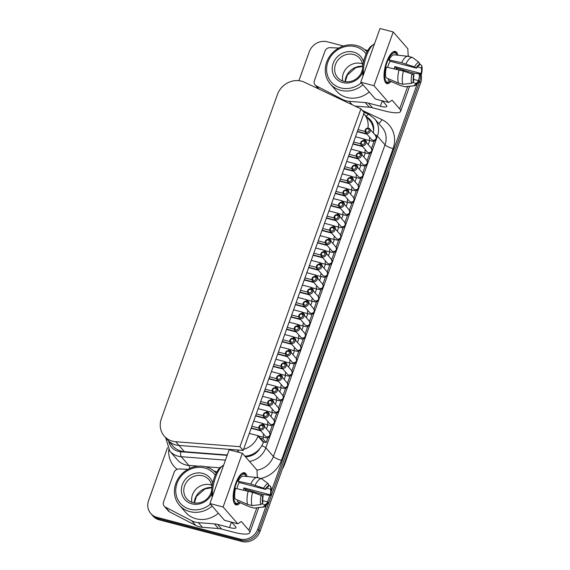 <?xml version="1.0" encoding="UTF-8"?>
<svg xmlns="http://www.w3.org/2000/svg" width="570" height="570" viewBox="0 0 570 570"><rect width="100%" height="100%" fill="white"/><g stroke="black" fill="none" stroke-linecap="round" stroke-linejoin="round"><path stroke-width="0.85" d="M262.834 427.493A1.803 1.639 138.9 0 1 259.877 428.291A1.803 1.639 138.9 0 1 260.903 425.42A1.803 1.639 138.9 0 1 262.834 427.493M263.981 428.034A2.779 2.522 -41.1 0 0 259.82 425.476A2.779 2.522 -41.1 0 0 261.901 429.93A2.779 2.522 -41.1 0 0 263.981 428.034M271.683 402.776A1.803 1.639 138.9 0 1 268.727 403.567A1.803 1.639 138.9 0 1 269.752 400.696A1.803 1.639 138.9 0 1 271.683 402.776M272.838 403.318A2.779 2.522 -41.1 0 0 268.669 400.76A2.779 2.522 -41.1 0 0 270.75 405.206A2.779 2.522 -41.1 0 0 272.838 403.318M280.533 378.053A1.803 1.639 138.9 0 1 277.576 378.851A1.803 1.639 138.9 0 1 278.602 375.979A1.803 1.639 138.9 0 1 280.533 378.053M281.687 378.594A2.779 2.522 -41.1 0 0 277.519 376.036A2.779 2.522 -41.1 0 0 279.599 380.489A2.779 2.522 -41.1 0 0 281.687 378.594M289.382 353.336A1.803 1.639 138.9 0 1 286.425 354.134A1.803 1.639 138.9 0 1 287.451 351.262A1.803 1.639 138.9 0 1 289.382 353.336M290.536 353.877A2.779 2.522 -41.1 0 0 286.368 351.32A2.779 2.522 -41.1 0 0 288.448 355.773A2.779 2.522 -41.1 0 0 290.536 353.877M298.238 328.619A1.803 1.639 138.9 0 1 295.274 329.41A1.803 1.639 138.9 0 1 296.307 326.546A1.803 1.639 138.9 0 1 298.238 328.619M299.385 329.161A2.779 2.522 -41.1 0 0 295.224 326.603A2.779 2.522 -41.1 0 0 297.298 331.049A2.779 2.522 -41.1 0 0 299.385 329.161M307.088 303.895A1.803 1.639 138.9 0 1 304.131 304.693A1.803 1.639 138.9 0 1 305.157 301.822A1.803 1.639 138.9 0 1 307.088 303.895M308.235 304.437A2.779 2.522 -41.1 0 0 304.074 301.879A2.779 2.522 -41.1 0 0 306.154 306.332A2.779 2.522 -41.1 0 0 308.235 304.437M315.937 279.179A1.803 1.639 138.9 0 1 312.98 279.977A1.803 1.639 138.9 0 1 314.006 277.106A1.803 1.639 138.9 0 1 315.937 279.179M317.091 279.72A2.779 2.522 -41.1 0 0 312.923 277.163A2.779 2.522 -41.1 0 0 315.003 281.616A2.779 2.522 -41.1 0 0 317.091 279.72M324.786 254.462A1.803 1.639 138.9 0 1 321.829 255.253A1.803 1.639 138.9 0 1 322.855 252.389A1.803 1.639 138.9 0 1 324.786 254.462M325.94 255.004A2.779 2.522 -41.1 0 0 321.772 252.446A2.779 2.522 -41.1 0 0 323.853 256.892A2.779 2.522 -41.1 0 0 325.94 255.004M333.635 229.739A1.803 1.639 138.9 0 1 330.678 230.537A1.803 1.639 138.9 0 1 331.704 227.665A1.803 1.639 138.9 0 1 333.635 229.739M334.79 230.28A2.779 2.522 -41.1 0 0 330.621 227.729A2.779 2.522 -41.1 0 0 332.702 232.175A2.779 2.522 -41.1 0 0 334.79 230.28M342.492 205.022A1.803 1.639 138.9 0 1 339.528 205.82A1.803 1.639 138.9 0 1 340.561 202.948A1.803 1.639 138.9 0 1 342.492 205.022M343.639 205.563A2.779 2.522 -41.1 0 0 339.478 203.006A2.779 2.522 -41.1 0 0 341.551 207.459A2.779 2.522 -41.1 0 0 343.639 205.563M351.341 180.305A1.803 1.639 138.9 0 1 348.384 181.096A1.803 1.639 138.9 0 1 349.41 178.232A1.803 1.639 138.9 0 1 351.341 180.305M352.488 180.847A2.779 2.522 -41.1 0 0 348.327 178.289A2.779 2.522 -41.1 0 0 350.408 182.735A2.779 2.522 -41.1 0 0 352.488 180.847M360.19 155.582A1.803 1.639 138.9 0 1 357.233 156.38A1.803 1.639 138.9 0 1 358.259 153.508A1.803 1.639 138.9 0 1 360.19 155.582M361.344 156.123A2.779 2.522 -41.1 0 0 357.176 153.572A2.779 2.522 -41.1 0 0 359.257 158.018A2.779 2.522 -41.1 0 0 361.344 156.123M369.039 130.865A1.803 1.639 138.9 0 1 366.082 131.663A1.803 1.639 138.9 0 1 367.108 128.791A1.803 1.639 138.9 0 1 369.039 130.865M370.194 131.406A2.779 2.522 -41.1 0 0 366.026 128.849A2.779 2.522 -41.1 0 0 368.106 133.302A2.779 2.522 -41.1 0 0 370.194 131.406M267.259 415.131A1.803 1.639 138.9 0 1 264.302 415.929A1.803 1.639 138.9 0 1 265.328 413.058A1.803 1.639 138.9 0 1 267.259 415.131M268.413 415.673A2.779 2.522 -41.1 0 0 264.245 413.115A2.779 2.522 -41.1 0 0 266.325 417.568A2.779 2.522 -41.1 0 0 268.413 415.673M276.108 390.414A1.803 1.639 138.9 0 1 273.151 391.212A1.803 1.639 138.9 0 1 274.177 388.341A1.803 1.639 138.9 0 1 276.108 390.414M277.262 390.956A2.779 2.522 -41.1 0 0 273.094 388.398A2.779 2.522 -41.1 0 0 275.175 392.851A2.779 2.522 -41.1 0 0 277.262 390.956M284.957 365.698A1.803 1.639 138.9 0 1 282 366.489A1.803 1.639 138.9 0 1 283.026 363.617A1.803 1.639 138.9 0 1 284.957 365.698M286.112 366.239A2.779 2.522 -41.1 0 0 281.943 363.681A2.779 2.522 -41.1 0 0 284.024 368.127A2.779 2.522 -41.1 0 0 286.112 366.239M293.807 340.974A1.803 1.639 138.9 0 1 290.85 341.772A1.803 1.639 138.9 0 1 291.883 338.901A1.803 1.639 138.9 0 1 293.807 340.974M294.961 341.516A2.779 2.522 -41.1 0 0 290.793 338.958A2.779 2.522 -41.1 0 0 292.873 343.411A2.779 2.522 -41.1 0 0 294.961 341.516M302.663 316.257A1.803 1.639 138.9 0 1 299.706 317.055A1.803 1.639 138.9 0 1 300.732 314.184A1.803 1.639 138.9 0 1 302.663 316.257M303.81 316.799A2.779 2.522 -41.1 0 0 299.649 314.241A2.779 2.522 -41.1 0 0 301.73 318.694A2.779 2.522 -41.1 0 0 303.81 316.799M311.512 291.541A1.803 1.639 138.9 0 1 308.555 292.332A1.803 1.639 138.9 0 1 309.581 289.467A1.803 1.639 138.9 0 1 311.512 291.541M312.659 292.082A2.779 2.522 -41.1 0 0 308.498 289.524A2.779 2.522 -41.1 0 0 310.579 293.97A2.779 2.522 -41.1 0 0 312.659 292.082M320.361 266.817A1.803 1.639 138.9 0 1 317.405 267.615A1.803 1.639 138.9 0 1 318.43 264.744A1.803 1.639 138.9 0 1 320.361 266.817M321.516 267.358A2.779 2.522 -41.1 0 0 317.347 264.801A2.779 2.522 -41.1 0 0 319.428 269.254A2.779 2.522 -41.1 0 0 321.516 267.358M329.211 242.1A1.803 1.639 138.9 0 1 326.254 242.898A1.803 1.639 138.9 0 1 327.28 240.027A1.803 1.639 138.9 0 1 329.211 242.1M330.365 242.642A2.779 2.522 -41.1 0 0 326.197 240.084A2.779 2.522 -41.1 0 0 328.277 244.537A2.779 2.522 -41.1 0 0 330.365 242.642M338.06 217.384A1.803 1.639 138.9 0 1 335.103 218.175A1.803 1.639 138.9 0 1 336.136 215.31A1.803 1.639 138.9 0 1 338.06 217.384M339.214 217.925A2.779 2.522 -41.1 0 0 335.046 215.367A2.779 2.522 -41.1 0 0 337.127 219.813A2.779 2.522 -41.1 0 0 339.214 217.925M346.916 192.66A1.803 1.639 138.9 0 1 343.959 193.458A1.803 1.639 138.9 0 1 344.985 190.587A1.803 1.639 138.9 0 1 346.916 192.66M348.063 193.202A2.779 2.522 -41.1 0 0 343.902 190.651A2.779 2.522 -41.1 0 0 345.983 195.097A2.779 2.522 -41.1 0 0 348.063 193.202M355.766 167.943A1.803 1.639 138.9 0 1 352.809 168.741A1.803 1.639 138.9 0 1 353.835 165.87A1.803 1.639 138.9 0 1 355.766 167.943M356.913 168.485A2.779 2.522 -41.1 0 0 352.752 165.927A2.779 2.522 -41.1 0 0 354.832 170.38A2.779 2.522 -41.1 0 0 356.913 168.485M364.615 143.227A1.803 1.639 138.9 0 1 361.658 144.018A1.803 1.639 138.9 0 1 362.684 141.153A1.803 1.639 138.9 0 1 364.615 143.227M365.769 143.768A2.779 2.522 -41.1 0 0 361.601 141.21A2.779 2.522 -41.1 0 0 363.681 145.656A2.779 2.522 -41.1 0 0 365.769 143.768M266.404 505.091L257.825 529.038A14.635 13.267 138.9 0 1 239.806 539.013L157.014 517.346A14.635 13.267 138.9 0 1 150.793 513.527A14.635 13.267 138.9 0 1 148.613 500.453L167.495 447.728M239.806 539.013L240.889 540.253L158.104 518.593L240.889 540.253A14.635 13.267 -41.1 0 0 258.908 530.278L419.57 81.581L258.908 530.278A14.635 13.267 138.9 0 1 240.889 540.253L241.972 541.5A14.635 13.267 -41.1 0 0 259.991 531.525L420.653 82.821A14.635 13.267 -41.1 0 0 420.931 74.171M298.915 80.683L309.275 51.756A14.635 13.267 138.9 0 1 327.294 41.781L343.454 46.006M177.833 449.858L178.296 450.086M241.972 541.5L159.187 519.833A14.635 13.267 -41.1 0 1 152.96 516.014L151.876 514.767A14.635 13.267 -41.1 0 0 158.104 518.593A14.635 13.267 138.9 0 1 151.876 514.767L150.793 513.527M419.242 73.929A14.635 13.267 138.9 0 1 418.487 80.334L418.387 80.612M417.247 83.79L271.249 491.547M269.859 495.43L267.537 501.914M418.487 80.334L419.57 81.581A14.635 13.267 -41.1 0 0 420.14 74.057A14.635 13.267 138.9 0 1 419.57 81.581L420.653 82.821M389.296 170.401A25.365 22.992 138.9 0 1 388.035 175.574L284.736 464.073A25.365 22.992 138.9 0 1 282.392 468.96M231.448 522.134L229.518 527.528L217.569 524.4A19.515 17.684 -41.1 0 0 214.413 523.873L198.353 522.633A19.515 17.684 138.9 0 1 191.677 520.752L165.478 507.186A4.881 4.425 138.9 0 1 164.288 506.253A4.881 4.425 138.9 0 1 163.561 501.892L174.114 472.43A4.881 4.425 138.9 0 1 179.165 468.96L187.922 469.331M258.31 477.881L257.312 476.741L256.985 470.043L242.357 453.25L223.119 506.986L237.747 523.78L241.281 521.522L248.826 530.178A24.389 5.415 19.7 0 1 249.774 532.644A24.389 5.415 19.7 0 1 233.579 532.195L221.63 529.067L217.569 524.4M214.413 523.873L218.474 528.54L202.414 527.293L198.353 522.633M240.205 502.754A16.587 5.964 -75.3 0 1 236.094 504.842A16.587 5.964 -75.3 0 1 234.527 487.286A16.587 5.964 -75.3 0 1 244.494 472.751A16.587 5.964 -75.3 0 1 245.748 473.57A16.587 5.964 -75.3 0 1 247.038 476.506M246.254 489.552A16.587 5.964 -75.3 0 1 245.962 490.692M242.357 453.25L229.147 449.794L209.91 503.531L224.53 520.324L237.747 523.78M223.119 506.986L209.91 503.531M164.288 506.253L168.35 510.912A4.881 4.425 -41.1 0 0 169.547 511.853L165.478 507.186M213.857 470.905A19.515 17.684 138.9 0 1 216.522 471.896L216.807 472.024M191.677 520.752L195.738 525.419L169.547 511.853M195.738 525.419A19.515 17.684 -41.1 0 0 202.414 527.293M218.474 528.54A19.515 17.684 138.9 0 1 221.63 529.067M229.518 527.528A9.754 2.166 -160.3 0 0 235.994 527.706A9.754 2.166 -160.3 0 0 235.617 526.723L231.662 522.184M382.292 100.833L380.361 106.234L368.412 103.106A19.515 17.684 -41.1 0 0 365.256 102.579L349.196 101.332A19.515 17.684 138.9 0 1 342.52 99.458L316.329 85.892A4.881 4.425 138.9 0 1 315.132 84.951A4.881 4.425 138.9 0 1 314.405 80.598L324.957 51.129A4.881 4.425 138.9 0 1 330.016 47.666L338.765 48.037M409.153 56.587L408.163 55.447L407.828 48.742L393.207 31.956L373.963 85.692L388.59 102.479L392.124 100.227L399.67 108.884A24.389 5.415 19.7 0 1 400.617 111.342A24.389 5.415 19.7 0 1 384.422 110.893L372.481 107.773L368.412 103.106M365.256 102.579L369.324 107.238L355.181 106.148M391.056 81.46A16.587 5.964 -75.3 0 1 386.945 83.548A16.587 5.964 -75.3 0 1 385.37 65.992A16.587 5.964 -75.3 0 1 395.338 51.457A16.587 5.964 -75.3 0 1 396.592 52.276A16.587 5.964 -75.3 0 1 397.889 55.205M397.098 68.257A16.587 5.964 -75.3 0 1 396.805 69.398M393.207 31.956L379.991 28.5L360.753 82.237L375.381 99.023L388.59 102.479M373.963 85.692L360.753 82.237M364.7 49.604A19.515 17.684 138.9 0 1 367.365 50.595L367.65 50.73M369.324 107.238A19.515 17.684 138.9 0 1 372.481 107.773M380.361 106.234A9.754 2.166 -160.3 0 0 386.838 106.412A9.754 2.166 -160.3 0 0 386.46 105.429L382.506 100.89M256.863 477.56L243.312 476.107A13.067 4.695 -75.3 0 0 238.118 481.237L250.736 484.016A15.119 5.436 -75.3 0 1 257.041 477.567A15.119 5.436 -75.3 0 1 257.227 477.596L261.63 478.75L268.221 483.709A12.041 4.332 104.7 0 0 263.682 488.198L265.663 489.452A9.27 3.334 -75.3 0 1 268.399 486.751L268.734 485.811L268.221 483.709M245.463 475.024L245.057 474.261L245.463 475.024A15.718 5.066 -157.8 0 0 245.299 474.739L244.145 472.658L244.509 473.834A15.718 1.874 -162.7 0 0 244.295 473.691L243.59 472.701M243.191 472.794L243.319 473.385A15.718 1.411 -167.3 0 1 243.069 473.392L242.67 472.986M239.35 502.384A15.119 5.436 -75.3 0 1 238.787 502.826A15.119 5.436 -75.3 0 1 235.325 502.676A15.119 5.436 -75.3 0 1 236.493 482.911A15.119 5.436 -75.3 0 1 245.855 475.829A15.119 5.436 -75.3 0 1 246.097 476.406M245.748 489.402A15.119 5.436 -75.3 0 1 245.449 490.578M234.527 503.602L235.011 503.474A15.718 1.874 17.3 0 1 235.225 503.624L234.854 504.037M235.196 504.372L236.201 503.923A15.718 1.411 12.7 0 0 236.45 503.923L235.531 504.813L237.569 503.602A15.718 4.624 7.9 0 0 237.847 503.46L237.099 503.98M235.225 503.624L234.84 503.524M268.855 485.041L270.387 486.196L270.9 488.298A10.203 3.669 -75.3 0 1 270.615 495.13L270.002 495.451L263.247 494.475L258.844 493.328L245.036 489.188L243.91 487.892L270.337 494.81L270.615 495.13L270.002 495.451M270.9 488.298L270.565 489.238L266.532 488.184M270.565 489.238A9.27 3.334 -75.3 0 1 270.337 494.81M243.383 490.129A9.27 3.334 104.7 0 0 243.91 487.892M267.437 502.619L268.05 502.298L267.772 501.971L262.734 500.652M267.772 501.971A9.27 3.334 -75.3 0 1 265.036 504.671L264.701 505.611L262.898 507.108L254.191 508.062L249.788 506.908L237.277 501.486L237.761 500.147M262.072 503.894L265.036 504.671M262.87 502.184A9.27 3.334 -75.3 0 1 263.098 496.613L261.117 495.359L252.574 492.33L235.553 488.405A13.067 4.695 -75.3 0 0 235.111 498.999L247.622 504.422L252.026 505.576L260.732 504.621L262.535 503.125L262.87 502.184M265.663 489.452L239.243 482.534A9.27 3.334 104.7 0 0 236.885 488.697M238.118 481.237L239.243 482.534M262.898 507.108A12.041 4.332 104.7 0 0 263.126 507.093L254.854 508.084A15.119 5.436 -75.3 0 1 254.191 508.062M250.736 484.016L263.682 488.198M255.139 485.17A15.119 5.436 -75.3 0 1 261.63 478.75M252.026 505.576A15.119 5.436 -75.3 0 1 252.574 492.33M247.622 504.422A15.119 5.436 -75.3 0 1 248.164 491.176M212.631 495.914A19.515 7.018 -75.3 0 1 222.863 465.619A19.515 7.018 -75.3 0 1 223.647 465.156M222.863 465.619L220.904 466.973A17.563 6.313 104.7 0 0 213.372 480.489A17.563 6.313 104.7 0 0 212.218 497.076M407.714 56.266L394.155 54.813A13.067 4.695 -75.3 0 0 388.961 59.943L401.579 62.721A15.119 5.436 -75.3 0 1 407.892 56.273A15.119 5.436 -75.3 0 1 408.07 56.302L412.473 57.456L419.064 62.415A12.041 4.332 104.7 0 0 414.525 66.897L416.513 68.151A9.27 3.334 -75.3 0 1 419.242 65.45L419.577 64.517L419.064 62.415M396.307 53.73L395.908 52.967L396.307 53.73A15.718 5.066 -157.8 0 0 396.143 53.445L394.989 51.364L395.352 52.54A15.718 1.874 -162.7 0 0 395.145 52.397L394.433 51.407M394.034 51.492L394.162 52.091A15.718 1.411 -167.3 0 1 393.913 52.091L393.521 51.692M390.201 81.09A15.119 5.436 -75.3 0 1 389.638 81.531A15.119 5.436 -75.3 0 1 386.168 81.382A15.119 5.436 -75.3 0 1 387.344 61.617A15.119 5.436 -75.3 0 1 396.699 54.528A15.119 5.436 -75.3 0 1 396.948 55.105M396.599 68.101A15.119 5.436 -75.3 0 1 396.293 69.284M385.377 82.308L385.854 82.18A15.718 1.874 17.3 0 1 386.068 82.322L385.705 82.743M386.04 83.07L387.044 82.629A15.718 1.411 12.7 0 0 387.294 82.629L386.382 83.519L388.412 82.308A15.718 4.624 7.9 0 0 388.69 82.158L387.949 82.686M386.068 82.322L385.691 82.223M419.705 63.74L421.814 65.828L421.743 67.004A10.203 3.669 -75.3 0 1 421.465 73.836L420.845 74.157L414.091 73.181L409.688 72.027L395.886 67.887L394.761 66.597L421.18 73.509L421.465 73.836L420.845 74.157M421.743 67.004L421.408 67.937L417.382 66.882M421.408 67.937A9.27 3.334 -75.3 0 1 421.18 73.509M394.233 68.835A9.27 3.334 104.7 0 0 394.761 66.597M418.28 81.325L418.9 81.004L418.615 80.676L413.578 79.358M418.615 80.676A9.27 3.334 -75.3 0 1 415.886 83.377L415.544 84.31L413.742 85.806L405.035 86.761L400.632 85.614L388.127 80.192L388.605 78.852M412.915 82.6L415.886 83.377M413.713 80.89A9.27 3.334 -75.3 0 1 413.948 75.318L411.96 74.064L403.418 71.036L386.396 67.11A13.067 4.695 -75.3 0 0 385.961 77.705L398.466 83.127L402.869 84.275L411.576 83.32L413.378 81.824L413.713 80.89M416.513 68.151L390.087 61.239A9.27 3.334 104.7 0 0 387.735 67.403M388.961 59.943L390.087 61.239M413.742 85.806A12.041 4.332 104.7 0 0 413.977 85.799L405.705 86.79A15.119 5.436 -75.3 0 1 405.035 86.761M401.579 62.721L414.525 66.897M405.982 63.869A15.119 5.436 -75.3 0 1 412.473 57.456M402.869 84.275A15.119 5.436 -75.3 0 1 403.418 71.036M398.466 83.127A15.119 5.436 -75.3 0 1 399.014 69.882M363.482 74.62A19.515 7.018 -75.3 0 1 373.706 44.325A19.515 7.018 -75.3 0 1 374.49 43.861M373.706 44.325L371.754 45.671A17.563 6.313 104.7 0 0 364.216 59.194A17.563 6.313 104.7 0 0 363.069 75.774M216.194 473.171A24.389 22.109 -41.1 0 0 205.856 466.837A24.389 22.109 -41.1 0 0 178.845 477.567A24.389 22.109 -41.1 0 0 179.443 505.248L185.678 512.401A24.389 22.109 -41.1 0 0 218.367 513.242M191.912 502.32A14.635 13.267 138.9 0 1 196.978 488.248A14.635 13.267 138.9 0 1 211.613 485.155M179.443 505.248A24.389 22.109 -41.1 0 0 189.817 511.618A24.389 22.109 -41.1 0 0 212.133 506.089M210.43 504.136A22.437 20.335 138.9 0 1 189.917 509.209A22.437 20.335 138.9 0 1 180.355 477.133A22.437 20.335 138.9 0 1 215.261 475.18M211.634 490.556A14.635 13.267 138.9 0 1 193.023 502.662A14.635 13.267 138.9 0 1 186.803 498.843A14.635 13.267 138.9 0 1 189.126 479.228A14.635 13.267 138.9 0 1 208.869 479.619A14.635 13.267 138.9 0 1 211.89 487.599M212.695 483.111A16.587 15.034 -41.1 0 0 186.54 478.088A16.587 15.034 -41.1 0 0 191.841 503.83A16.587 15.034 -41.1 0 0 211.677 493.962M367.044 51.877A24.389 22.109 -41.1 0 0 356.699 45.543A24.389 22.109 -41.1 0 0 329.688 56.273A24.389 22.109 -41.1 0 0 330.294 83.954L336.521 91.107A24.389 22.109 -41.1 0 0 369.21 91.941M342.762 81.026A14.635 13.267 138.9 0 1 347.821 66.947A14.635 13.267 138.9 0 1 362.456 63.861M330.294 83.954A24.389 22.109 -41.1 0 0 340.668 90.324A24.389 22.109 -41.1 0 0 362.983 84.795M361.273 82.835A22.437 20.335 138.9 0 1 340.767 87.908A22.437 20.335 138.9 0 1 331.206 55.839A22.437 20.335 138.9 0 1 366.104 53.886M362.477 69.255A14.635 13.267 138.9 0 1 343.874 81.368A14.635 13.267 138.9 0 1 337.647 77.549A14.635 13.267 138.9 0 1 339.969 57.933A14.635 13.267 138.9 0 1 359.713 58.318A14.635 13.267 138.9 0 1 362.741 66.305M363.539 61.817A16.587 15.034 -41.1 0 0 337.39 56.793A16.587 15.034 -41.1 0 0 342.691 82.536A16.587 15.034 -41.1 0 0 362.52 72.668M373.478 133.173A19.515 17.684 -41.1 0 0 369.538 120.284L364.123 114.064A19.515 17.684 138.9 0 1 367.906 128.115M374.134 141.061L371.512 148.371M369.709 153.423L367.087 160.733M365.284 165.777L362.663 173.088M360.86 178.139L358.238 185.45M356.428 190.501L353.813 197.811M352.004 202.856L349.389 210.166M347.579 215.218L344.964 222.528M343.154 227.58L340.539 234.89M338.73 239.934L336.115 247.245M334.305 252.296L331.69 259.607M329.88 264.658L327.266 271.961M325.456 277.013L322.834 284.323M321.031 289.375L318.409 296.685M316.607 301.737L313.985 309.04M312.175 314.091L309.56 321.402M307.75 326.453L305.135 333.764M303.326 338.808L300.711 346.118M298.901 351.17L296.286 358.48M294.476 363.532L291.861 370.842M290.052 375.886L287.437 383.197M285.627 388.248L283.012 395.559M281.202 400.61L278.58 407.921M276.778 412.965L274.156 420.275M272.353 425.327L269.731 432.637M267.921 437.689L266.161 442.612L262.913 438.879L263.483 437.283M244.922 456.2A19.515 17.684 -41.1 0 0 263.368 442.341L263.518 441.921L266.161 442.612M239.243 452.438L237.077 449.951L178.966 445.455A19.515 17.684 138.9 0 1 167.516 439.833L172.931 446.046A19.515 17.684 -41.1 0 0 184.388 451.675L227.287 454.995M263.518 441.921L258.103 435.701L257.954 436.121A19.515 17.684 138.9 0 1 243.59 449.331M363.774 113.672A19.515 17.684 138.9 0 1 364.123 114.064M264.437 426.545L264.694 425.833L262.528 423.346L253.721 421.038M256.286 413.877L263.262 415.701M268.862 414.183L269.118 413.471L266.952 410.984L266.447 412.395M266.952 410.984L258.146 408.676M260.711 401.515L267.686 403.339M273.286 401.829L273.543 401.109L271.377 398.622L270.871 400.04M271.377 398.622L262.57 396.321M265.136 389.153L272.118 390.984M277.711 389.467L277.968 388.754L275.802 386.268L275.296 387.678M275.802 386.268L266.995 383.959M269.56 376.799L276.543 378.623M282.143 377.105L282.392 376.392L280.226 373.906L279.72 375.317M280.226 373.906L271.42 371.597M273.985 364.437L280.967 366.261M286.567 364.75L286.824 364.031L284.651 361.544L284.145 362.962M284.651 361.544L275.844 359.243M278.409 352.075L285.392 353.906M290.992 352.388L291.249 351.676L289.083 349.189L288.577 350.6M289.083 349.189L280.269 346.881M282.834 339.72L289.817 341.544M295.417 340.034L295.673 339.314L293.507 336.827L293.001 338.238M293.507 336.827L284.701 334.526M287.266 327.358L294.241 329.182M299.841 327.672L300.098 326.952L297.932 324.465L297.426 325.883M297.932 324.465L289.125 322.164M291.69 314.996L298.666 316.827M304.266 315.31L304.522 314.597L302.357 312.111L301.851 313.521M302.357 312.111L293.55 309.802M296.115 302.642L303.09 304.466M308.691 302.955L308.947 302.235L306.781 299.749L306.275 301.16M306.781 299.749L297.975 297.447M300.54 290.28L307.515 292.104M313.115 290.593L313.372 289.873L311.206 287.387L310.7 288.805M311.206 287.387L302.399 285.086M304.964 277.918L311.94 279.749M317.54 278.231L317.796 277.519L315.63 275.032L315.125 276.443M315.63 275.032L306.824 272.724M309.389 265.563L316.371 267.387M321.964 265.877L322.221 265.157L320.055 262.67L319.549 264.081M320.055 262.67L311.248 260.369M313.814 253.201L320.796 255.025M326.389 253.515L326.646 252.795L324.48 250.308L323.974 251.726M324.48 250.308L315.673 248.007M318.238 240.839L325.221 242.67M330.821 241.153L331.077 240.44L328.904 237.954L328.398 239.364M328.904 237.954L320.098 235.645M322.663 228.485L329.645 230.309M335.245 228.798L335.502 228.078L333.336 225.592L332.823 227.003M333.336 225.592L324.522 223.29M327.087 216.123L334.07 217.947M339.67 216.436L339.927 215.716L337.761 213.23L337.255 214.648M337.761 213.23L328.954 210.929M331.519 203.761L338.495 205.592M344.095 204.074L344.351 203.362L342.185 200.875L341.679 202.286M342.185 200.875L333.379 198.567M335.944 191.406L342.919 193.23M348.519 191.719L348.776 191L346.61 188.513L346.104 189.924M346.61 188.513L337.803 186.212M340.368 179.044L347.344 180.868M352.944 179.358L353.201 178.638L351.035 176.151L350.529 177.569M351.035 176.151L342.228 173.85M344.793 166.682L351.768 168.513M357.369 166.996L357.625 166.283L355.459 163.797L354.953 165.207M355.459 163.797L346.653 161.488M349.218 154.328L356.193 156.151M361.793 154.641L362.05 153.921L359.884 151.435L359.378 152.853M359.884 151.435L351.077 149.133M353.642 141.966L360.625 143.79M366.218 142.279L366.474 141.567L364.308 139.073L363.803 140.491M364.308 139.073L355.502 136.772M358.067 129.604L365.049 131.435M258.103 435.701L249.297 433.399M251.862 426.232L258.837 428.063M262.528 423.346L262.022 424.757M366.617 133.765L357.44 131.364M357.768 158.481L348.591 156.08M348.918 183.205L339.741 180.797M340.069 207.922L330.885 205.521M331.22 232.638L322.036 230.237M322.363 257.362L313.187 254.954M313.514 282.079L304.337 279.678M304.665 306.795L295.488 304.394M295.816 331.519L286.632 329.111M286.966 356.236L277.782 353.835M278.11 380.952L268.933 378.551M269.261 405.669L260.084 403.268M260.412 430.393L251.235 427.992M362.192 146.127L353.015 143.718M353.343 170.843L344.166 168.442M344.494 195.56L335.31 193.159M335.644 220.284L326.46 217.875M326.795 245L317.611 242.599M317.939 269.717L308.762 267.316M309.09 294.441L299.913 292.032M300.24 319.157L291.056 316.756M291.391 343.874L282.207 341.473M282.542 368.591L273.358 366.189M273.685 393.314L264.509 390.913M264.836 418.031L255.659 415.63M260.269 438.188L262.913 438.879M266.489 428.897L267.907 424.921M270.914 416.535L272.332 412.566M275.339 404.18L276.764 400.204M279.763 391.818L281.188 387.842M284.188 379.456L285.613 375.488M288.612 367.101L290.037 363.126M293.037 354.74L294.462 350.764M297.462 342.378L298.887 338.409M301.886 330.023L303.311 326.047M306.311 317.661L307.736 313.685M310.743 305.299L312.161 301.331M315.167 292.944L316.585 288.969M319.592 280.583L321.01 276.607M324.017 268.228L325.442 264.252M328.441 255.866L329.866 251.89M332.866 243.504L334.291 239.528M337.29 231.149L338.715 227.173M341.715 218.787L343.14 214.812M346.14 206.426L347.565 202.45M350.564 194.071L351.989 190.095M354.996 181.709L356.414 177.733M359.421 169.347L360.839 165.371M363.845 156.992L365.263 153.017M368.27 144.63L369.695 140.655M161.36 418.672L277.447 94.463A19.515 17.684 138.9 0 1 304.437 82.23L360.917 108.849L239.949 446.695L175.717 441.722A19.515 17.684 138.9 0 1 164.26 436.1A19.515 17.684 138.9 0 1 161.36 418.672M164.26 436.1L167.516 439.833A19.515 17.684 -41.1 0 0 178.966 445.455L243.198 450.428L364.166 112.575L360.917 108.849M243.198 450.428L239.949 446.695M258.296 435.922L263.703 437.34A2.779 0.997 -75.3 0 1 263.561 434.005M263.703 437.34C266.803 437.596 267.102 439.178 270.266 435.68L269.553 432.423A2.779 2.522 138.9 0 1 267.886 436.798A2.779 2.522 138.9 0 1 265.363 436.071L259.379 429.203M267.145 411.205L272.56 412.623A2.779 0.997 -75.3 0 1 272.41 409.281M272.56 412.623C275.652 412.88 275.951 414.454 279.115 410.956L278.409 407.7A2.779 2.522 138.9 0 1 276.735 412.082A2.779 2.522 138.9 0 1 274.213 411.355L268.228 404.486M275.994 386.489L281.409 387.899A2.779 0.997 -75.3 0 1 281.259 384.565M281.409 387.899C284.501 388.163 284.801 389.738 287.971 386.239L287.259 382.983A2.779 2.522 138.9 0 1 285.584 387.358A2.779 2.522 138.9 0 1 283.062 386.638L277.077 379.762M284.843 361.765L290.258 363.183A2.779 0.997 -75.3 0 1 290.109 359.848M290.258 363.183C293.351 363.439 293.65 365.021 296.82 361.522L296.108 358.266A2.779 2.522 138.9 0 1 294.434 362.641A2.779 2.522 138.9 0 1 291.918 361.914L285.926 355.046M293.7 337.048L299.108 338.466A2.779 0.997 -75.3 0 1 298.958 335.124M299.108 338.466C302.207 338.722 302.499 340.297 305.67 336.799L304.957 333.543A2.779 2.522 138.9 0 1 303.29 337.924A2.779 2.522 138.9 0 1 300.768 337.198L294.783 330.329M302.549 312.332L307.957 313.742A2.779 0.997 -75.3 0 1 307.814 310.408M307.957 313.742C311.056 314.006 311.355 315.581 314.519 312.082L313.806 308.826A2.779 2.522 138.9 0 1 312.139 313.201A2.779 2.522 138.9 0 1 309.617 312.481L303.632 305.606M311.398 287.608L316.813 289.026A2.779 0.997 -75.3 0 1 316.663 285.691M316.813 289.026C319.905 289.282 320.205 290.864 323.368 287.365L322.663 284.109A2.779 2.522 138.9 0 1 320.988 288.484A2.779 2.522 138.9 0 1 318.466 287.757L312.481 280.889M320.247 262.891L325.662 264.309A2.779 0.997 -75.3 0 1 325.513 260.967M325.662 264.309C328.755 264.565 329.054 266.14 332.224 262.642L331.512 259.386A2.779 2.522 138.9 0 1 329.838 263.767A2.779 2.522 138.9 0 1 327.315 263.041L321.33 256.172M329.097 238.174L334.512 239.585A2.779 0.997 -75.3 0 1 334.362 236.251M334.512 239.585C337.604 239.849 337.903 241.423 341.074 237.925L340.361 234.669A2.779 2.522 138.9 0 1 338.687 239.044A2.779 2.522 138.9 0 1 336.172 238.324L330.18 231.456M337.953 213.451L343.361 214.869A2.779 0.997 -75.3 0 1 343.211 211.534M343.361 214.869C346.46 215.125 346.752 216.707 349.923 213.209L349.211 209.952A2.779 2.522 138.9 0 1 347.543 214.327A2.779 2.522 138.9 0 1 345.021 213.608L339.036 206.732M346.802 188.734L352.21 190.152A2.779 0.997 -75.3 0 1 352.068 186.81M352.21 190.152C355.31 190.409 355.609 191.983 358.772 188.485L358.06 185.236A2.779 2.522 138.9 0 1 356.392 189.611A2.779 2.522 138.9 0 1 353.87 188.884L347.885 182.015M355.652 164.017L361.067 165.435A2.779 0.997 -75.3 0 1 360.917 162.094M361.067 165.435C364.159 165.692 364.458 167.267 367.622 163.768L366.916 160.512A2.779 2.522 138.9 0 1 365.242 164.887A2.779 2.522 138.9 0 1 362.719 164.167L356.735 157.299M364.501 139.294L369.916 140.712A2.779 0.997 -75.3 0 1 369.766 137.377M369.916 140.712C373.008 140.968 373.307 142.55 376.478 139.052L375.765 135.795A2.779 2.522 138.9 0 1 374.091 140.17A2.779 2.522 138.9 0 1 371.569 139.451L365.584 132.575M262.72 423.567L268.135 424.978A2.779 0.997 -75.3 0 1 267.986 421.643M268.135 424.978C271.227 425.241 271.527 426.816 274.69 423.318L273.985 420.061A2.779 2.522 138.9 0 1 272.31 424.436A2.779 2.522 138.9 0 1 269.788 423.717L263.803 416.841M271.569 398.843L276.984 400.261A2.779 0.997 -75.3 0 1 276.835 396.927M276.984 400.261C280.077 400.518 280.376 402.099 283.539 398.601L282.834 395.345A2.779 2.522 138.9 0 1 281.16 399.72A2.779 2.522 138.9 0 1 278.637 398.993L272.652 392.124M280.419 374.127L285.834 375.545A2.779 0.997 -75.3 0 1 285.684 372.203M285.834 375.545C288.926 375.801 289.225 377.376 292.396 373.877L291.683 370.621A2.779 2.522 138.9 0 1 290.009 375.003A2.779 2.522 138.9 0 1 287.487 374.276L281.502 367.408M289.275 349.41L294.683 350.821A2.779 0.997 -75.3 0 1 294.533 347.486M294.683 350.821C297.782 351.084 298.074 352.659 301.245 349.161L300.533 345.905A2.779 2.522 138.9 0 1 298.858 350.279A2.779 2.522 138.9 0 1 296.343 349.56L290.358 342.684M298.124 324.686L303.532 326.104A2.779 0.997 -75.3 0 1 303.382 322.77M303.532 326.104C306.632 326.361 306.924 327.942 310.094 324.444L309.382 321.188A2.779 2.522 138.9 0 1 307.714 325.563A2.779 2.522 138.9 0 1 305.192 324.836L299.207 317.967M306.974 299.97L312.389 301.387A2.779 0.997 -75.3 0 1 312.239 298.046M312.389 301.387C315.481 301.644 315.78 303.219 318.943 299.72L318.238 296.464A2.779 2.522 138.9 0 1 316.564 300.846A2.779 2.522 138.9 0 1 314.041 300.119L308.057 293.251M315.823 275.253L321.238 276.664A2.779 0.997 -75.3 0 1 321.088 273.329M321.238 276.664C324.33 276.927 324.629 278.502 327.793 275.004L327.087 271.748A2.779 2.522 138.9 0 1 325.413 276.122A2.779 2.522 138.9 0 1 322.891 275.403L316.906 268.534M324.672 250.529L330.087 251.947A2.779 0.997 -75.3 0 1 329.937 248.613M330.087 251.947C333.179 252.204 333.478 253.785 336.649 250.287L335.937 247.031A2.779 2.522 138.9 0 1 334.262 251.406A2.779 2.522 138.9 0 1 331.74 250.686L325.755 243.81M333.528 225.813L338.936 227.231A2.779 0.997 -75.3 0 1 338.787 223.889M338.936 227.231C342.029 227.487 342.328 229.062 345.498 225.563L344.786 222.307A2.779 2.522 138.9 0 1 343.112 226.689A2.779 2.522 138.9 0 1 340.596 225.962L334.611 219.094M342.378 201.096L347.786 202.514A2.779 0.997 -75.3 0 1 347.636 199.172M347.786 202.514C350.885 202.77 351.177 204.345 354.348 200.847L353.635 197.59A2.779 2.522 138.9 0 1 351.968 201.965A2.779 2.522 138.9 0 1 349.446 201.246L343.461 194.377M351.227 176.372L356.635 177.79A2.779 0.997 -75.3 0 1 356.492 174.456M356.635 177.79C359.734 178.047 360.033 179.628 363.197 176.13L362.492 172.874A2.779 2.522 138.9 0 1 360.817 177.249A2.779 2.522 138.9 0 1 358.295 176.529L352.31 169.653M360.076 151.656L365.491 153.073A2.779 0.997 -75.3 0 1 365.341 149.732M365.491 153.073C368.583 153.33 368.883 154.905 372.046 151.413L371.341 148.157A2.779 2.522 138.9 0 1 369.666 152.532A2.779 2.522 138.9 0 1 367.144 151.805L361.159 144.937M159.187 519.833L157.014 517.346M259.991 531.525L257.825 529.038M168.72 449.744A26.341 23.876 -41.1 0 0 177.127 469.317M260.611 478.486A26.341 23.876 -41.1 0 0 281.473 460.296L393.079 148.606A26.341 23.876 -41.1 0 0 381.95 119.65L362.235 110.359M198.545 466.16L188.805 465.405A19.515 17.684 138.9 0 1 177.348 459.783L169.767 451.077A19.515 17.684 -41.1 0 0 181.224 456.705L225.449 460.125M189.767 468.397A6.833 2.152 -85.6 0 0 188.805 465.405L181.224 456.705A3.905 1.233 94.4 0 1 180.79 451.768A15.611 14.15 138.9 0 1 168.656 441.144M381.95 119.65A6.833 2.679 -64.8 0 1 378.672 123.441M393.079 148.606A6.833 1.518 19.7 0 1 385.014 144.823L273.415 456.513A19.515 17.684 138.9 0 1 256.992 470.157M382.114 127.395A19.515 17.684 138.9 0 1 385.014 144.823L377.433 136.116A19.515 17.684 -41.1 0 0 374.533 118.688L382.114 127.395M281.473 460.296A6.833 1.518 19.7 0 1 273.415 456.513L265.834 447.806L269.938 436.328M219.885 467.813L205.186 466.673M227.152 455.359L180.79 451.768M259.899 448.455A15.611 14.15 138.9 0 1 245.399 456.748M366.695 117.021A15.611 14.15 138.9 0 1 373.571 130.986M249.489 461.436A19.515 17.684 -41.1 0 0 265.834 447.806A3.905 0.869 -160.3 0 0 261.751 445.79M270.429 434.967L274.362 423.973M274.854 422.605L278.787 411.611M279.279 410.243L283.219 399.249M283.703 397.889L287.643 386.895M288.128 385.527L292.068 374.533M292.553 373.165L296.493 362.171M296.977 360.81L300.917 349.816M301.409 348.448L305.342 337.454M305.834 336.086L309.767 325.092M310.258 323.732L314.191 312.738M314.683 311.37L318.616 300.376M319.107 299.015L323.04 288.014M323.532 286.653L327.472 275.659M327.957 274.291L331.897 263.297M332.381 261.936L336.321 250.935M336.806 249.575L340.746 238.581M341.231 237.213L345.171 226.219M345.655 224.858L349.595 213.857M350.087 212.496L354.02 201.502M354.512 200.134L358.445 189.14M358.936 187.779L362.869 176.778M363.361 175.417L367.294 164.424M367.785 163.056L371.726 152.062M372.21 150.701L376.15 139.7M376.635 138.339L377.433 136.116A3.905 0.869 -160.3 0 0 374.69 134.563M363.653 111.991L368.982 114.506A3.905 1.532 115.2 0 0 366.339 116.608M387.614 175.09L388.035 175.574M284.316 463.588L284.736 464.073M261.751 494.083L261.274 495.416M256.821 507.849L248.826 530.178M352.146 104.716L349.196 101.332M412.595 72.789L412.117 74.121M407.671 86.555L399.67 108.884M319.2 89.191L316.329 85.892M342.52 99.458L343.589 100.683M265.385 489.124A10.203 3.669 -75.3 0 1 268.734 485.811M261.117 495.359A12.041 4.332 104.7 0 0 260.732 504.621M262.535 503.125A10.203 3.669 -75.3 0 1 262.82 496.285M268.05 502.298A10.203 3.669 -75.3 0 1 264.701 505.611M416.228 67.83A10.203 3.669 -75.3 0 1 419.577 64.517M411.96 74.064A12.041 4.332 104.7 0 0 411.576 83.32M413.378 81.824A10.203 3.669 -75.3 0 1 413.663 74.991M418.9 81.004A10.203 3.669 -75.3 0 1 415.544 84.31M211.89 487.542A15.611 14.15 -41.1 0 0 194.235 502.918M362.734 66.241A15.611 14.15 -41.1 0 0 345.085 81.624M184.388 451.675L175.717 441.722M263.368 442.341L257.954 436.121M251.121 428.298L260.796 430.827M269.553 432.423L263.568 425.548M259.97 403.581L269.646 406.111M278.409 407.7L272.424 400.831M268.819 378.858L278.495 381.394M287.259 382.983L281.274 376.115M277.676 354.141L287.344 356.67M296.108 358.266L290.123 351.391M286.525 329.424L296.193 331.954M304.957 333.543L298.972 326.674M295.374 304.701L305.05 307.237M313.806 308.826L307.821 301.958M304.223 279.984L313.899 282.513M322.663 284.109L316.678 277.234M313.072 255.267L322.748 257.797M331.512 259.386L325.527 252.517M321.929 230.544L331.597 233.08M340.361 234.669L334.376 227.801M330.778 205.827L340.447 208.356M349.211 209.952L343.226 203.084M339.627 181.11L349.303 183.64M358.06 185.236L352.075 178.36M348.477 156.387L358.152 158.923M366.916 160.512L360.931 153.643M357.326 131.67L367.002 134.199M375.765 135.795L369.78 128.927M255.545 415.936L265.221 418.473M273.985 420.061L267.993 413.193M264.394 391.22L274.07 393.749M282.834 395.345L276.849 388.469M273.251 366.503L282.919 369.032M291.683 370.621L285.698 363.753M282.1 341.779L291.769 344.316M300.533 345.905L294.548 339.036M290.949 317.062L300.625 319.592M309.382 321.188L303.397 314.312M299.799 292.346L309.474 294.875M318.238 296.464L312.246 289.596M308.648 267.622L318.324 270.159M327.087 271.748L321.102 264.879M317.504 242.906L327.173 245.435M335.937 247.031L329.952 240.155M326.353 218.189L336.022 220.718M344.786 222.307L338.801 215.439M335.203 193.465L344.871 196.002M353.635 197.59L347.65 190.722M344.052 168.749L353.728 171.278M362.492 172.874L356.499 166.005M352.901 144.032L362.577 146.561M371.341 148.157L365.356 141.282M368.982 114.506L374.533 118.688M165.685 437.732L169.767 451.077M263.425 494.503L262.798 496.263M258.73 507.621L249.774 532.644M318.559 88.884L315.132 84.951M414.276 73.209L413.642 74.969M409.581 86.326L400.617 111.342M245.884 476.378L257.041 477.567M245.855 475.829L245.364 474.824M238.787 502.826L237.391 503.787M270.707 495.344C271.819 489.267 270.978 487.165 270.978 487.122M268.135 502.541C266.468 505.447 264.801 506.965 263.126 507.093M396.727 55.083L407.892 56.273M396.699 54.528L396.207 53.53M389.638 81.531L388.241 82.493M421.558 74.05C422.662 67.973 421.828 65.871 421.828 65.828M418.978 81.239C417.318 84.153 415.644 85.671 413.977 85.799M211.876 487.721L205.029 488.889L196.486 496.363L194.413 502.947M362.727 66.419L355.88 67.595L347.329 75.069L345.256 81.653"/></g></svg>
